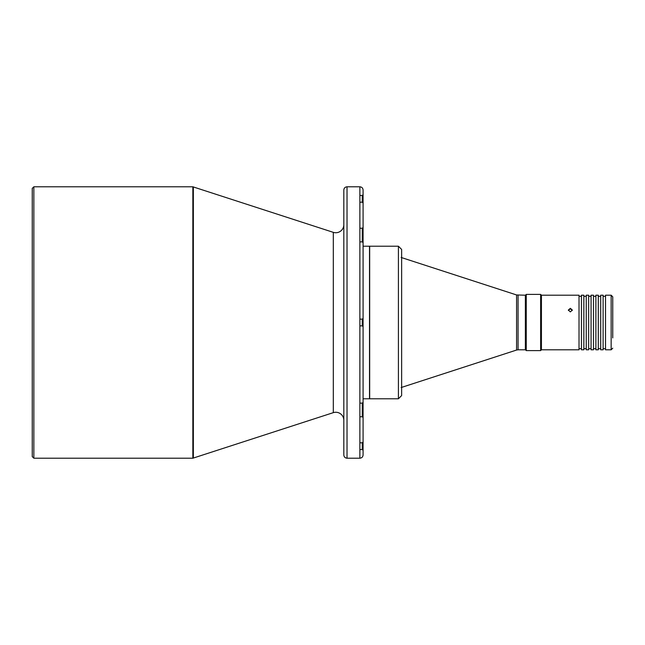 <?xml version="1.0" encoding="UTF-8"?>
<svg xmlns="http://www.w3.org/2000/svg" width="645" height="645" viewBox="0 0 645 645"><rect width="100%" height="100%" fill="white"/><g stroke="black" fill="none" stroke-linecap="round" stroke-linejoin="round"><path stroke-width="0.97" d="M32.25 188.396L32.25 456.604L33.854 458.208L33.854 186.792L32.25 188.396M343.817 224.71A8.03 8.03 0 0 1 333.304 232.345L192.847 186.792L33.854 186.792M333.304 232.345L333.304 412.655L192.847 458.208L33.854 458.208M333.304 412.655A8.03 8.03 0 0 1 343.817 420.29M343.817 190.009L343.817 454.991C344.019 456.934 345.091 458.006 347.026 458.208L347.026 186.792C345.091 186.994 344.019 188.066 343.817 190.009M359.87 403.117L362.28 403.117L363.087 402.311L363.087 417.573L363.087 318.324L363.087 326.676L362.28 325.87L362.28 319.13L363.087 318.324L363.087 227.427L363.087 242.689L362.28 241.883L362.28 228.233L363.087 227.427L363.087 194.661L363.087 203.014L362.28 202.208L362.28 195.467L363.087 194.661L363.087 190.009C362.885 188.066 361.813 186.994 359.87 186.792L347.026 186.792M359.87 416.767L362.28 416.767L362.28 403.117L362.28 416.767L363.087 417.573L363.087 450.339L363.087 441.986L362.28 442.793L362.28 449.533L362.28 442.793L359.87 442.793M359.87 228.233L362.28 228.233L362.28 241.883L359.87 241.883M359.87 319.13L362.28 319.13L362.28 325.87L359.87 325.87M359.87 449.533L362.28 449.533L363.087 450.339L363.087 454.991L363.087 190.009M359.87 195.467L362.28 195.467L362.28 202.208L359.87 202.208M359.87 186.792L359.87 458.208L347.026 458.208M363.087 246.213L369.512 246.213L369.512 398.787L363.087 398.787M359.87 458.208C361.813 458.006 362.885 456.934 363.087 454.991M369.674 322.5L369.674 398.787L398.417 398.787L401.633 395.57L401.633 249.43L398.417 246.213L369.674 246.213L369.674 322.5M518.064 295.2L518.064 349.8L525.369 349.8L525.369 295.2L516.581 294.959L401.15 257.46M516.581 294.959L516.581 350.042L401.15 387.54M525.449 295.2L525.449 349.8L526.255 350.606L526.255 294.394L525.449 295.2M541.429 295.2L541.429 349.8L579.025 349.8L579.025 295.2L541.429 295.2L540.631 294.394L540.631 350.606L526.255 350.606M540.631 294.394L526.255 294.394M570.341 308.318L568.334 310.076L570.341 311.898L572.349 310.076L570.341 308.318M568.35 310.326L570.341 308.826L572.325 310.326M581.435 296.313L579.025 296.313M581.435 348.687L579.025 348.687M581.435 295.2L581.435 349.8L583.846 349.8L583.846 295.2L581.435 295.2M586.249 296.313L583.846 296.313M586.249 348.687L583.846 348.687M586.249 295.2L586.249 349.8L588.659 349.8L588.659 295.2L586.249 295.2M591.07 296.313L588.659 296.313M591.07 348.687L588.659 348.687M591.07 295.2L591.07 349.8L593.481 349.8L593.481 295.2L591.07 295.2M595.883 296.313L593.481 296.313M595.883 348.687L593.481 348.687M595.883 295.2L595.883 349.8L598.294 349.8L598.294 295.2L595.883 295.2M600.705 296.313L598.294 296.313M600.705 348.687L598.294 348.687M600.705 295.2L600.705 349.8L603.115 349.8L603.115 295.2L600.705 295.2M605.526 296.313L603.115 296.313M605.526 348.687L603.115 348.687M611.146 349.8L611.146 295.2L605.526 295.2L605.526 349.8L611.146 349.8L612.75 348.195M612.75 337.932L612.75 296.837L611.146 295.2M192.847 186.792L192.847 458.208M193.347 458.127L193.347 186.873M398.417 246.213L398.417 398.787M518.064 349.8L516.581 350.042M541.429 349.8L540.631 350.606"/></g></svg>

